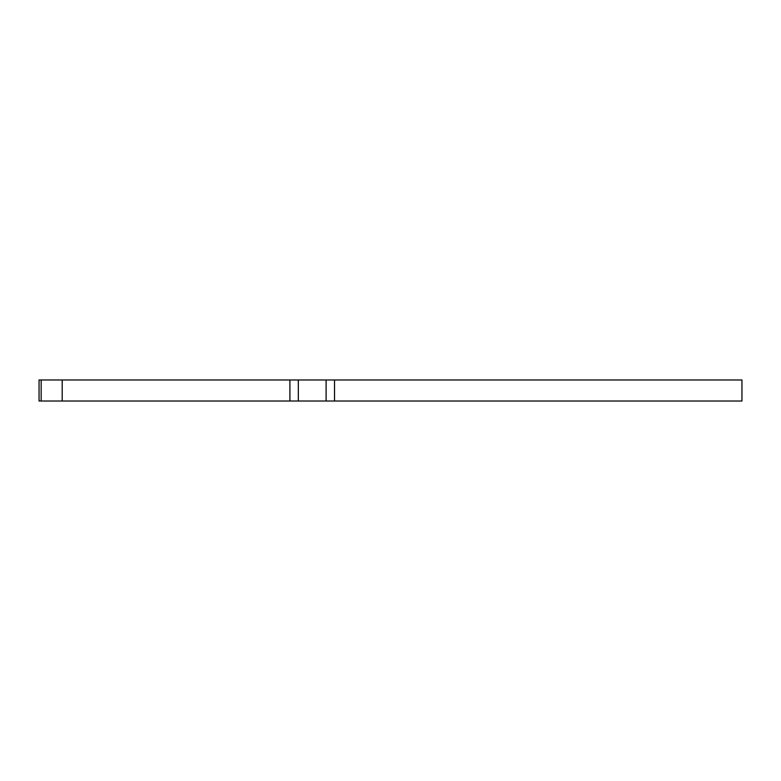 <?xml version="1.0" encoding="UTF-8"?>
<svg xmlns="http://www.w3.org/2000/svg" width="781" height="781" viewBox="0 0 781 781"><rect width="100%" height="100%" fill="white"/><g stroke="black" fill="none" stroke-linecap="round" stroke-linejoin="round"><path stroke-width="1.17" d="M39.05 379.976L41.159 379.976L41.159 401.024L39.05 401.024L39.05 379.976L39.05 401.024M62.197 379.976L334.522 379.976L334.522 401.024L62.197 401.024L62.197 379.976L41.159 379.976M334.522 379.976L741.95 379.976L741.95 401.024L334.522 401.024M62.197 401.024L41.159 401.024M326.107 401.024L326.107 379.976M298.322 401.024L298.322 379.976M289.907 401.024L289.907 379.976"/></g></svg>
